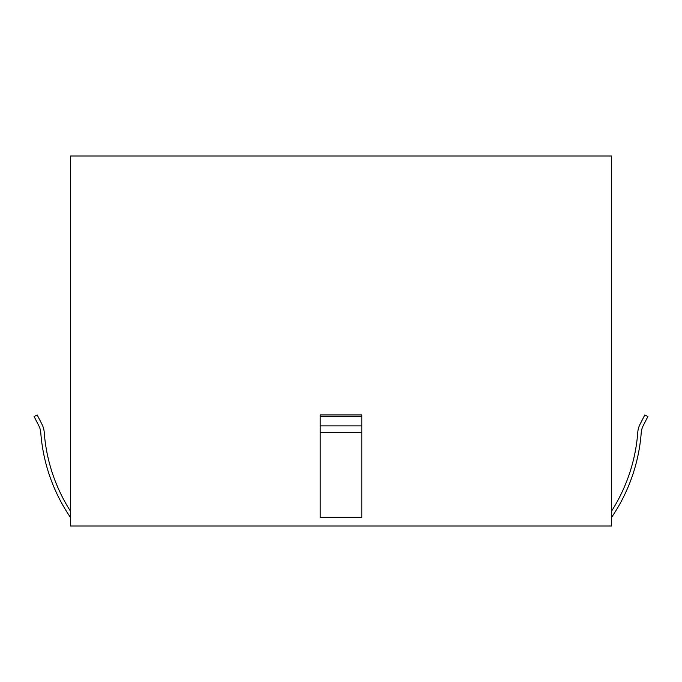 <?xml version="1.0" encoding="UTF-8"?>
<svg xmlns="http://www.w3.org/2000/svg" width="682" height="682" viewBox="0 0 682 682"><rect width="100%" height="100%" fill="white"/><g stroke="black" fill="none" stroke-linecap="round" stroke-linejoin="round"><path stroke-width="1.02" d="M611.362 155.99L611.362 526.01L70.638 526.01L70.638 155.99L611.362 155.99M361.801 416.532L361.801 517.689L320.199 517.689L320.199 414.954L361.801 414.954L361.801 416.532L320.199 416.532M38.9 425.918A17.417 17.417 0 0 1 40.758 432.524A17.417 17.417 0 0 0 38.9 425.918L34.1 416.532L37.186 414.954L41.969 424.289A21.074 21.074 0 0 1 44.219 432.269A169.844 169.844 0 0 0 70.638 511.432M70.638 517.689A173.313 173.313 0 0 1 40.758 432.524M611.362 511.432A169.844 169.844 0 0 0 637.781 432.269A21.074 21.074 0 0 1 640.031 424.289L644.814 414.954L647.9 416.532L643.1 425.918A17.417 17.417 0 0 0 641.242 432.524A173.313 173.313 0 0 1 611.362 517.689M361.801 425.892L320.199 425.892M361.801 432.524L320.199 432.524"/></g></svg>
